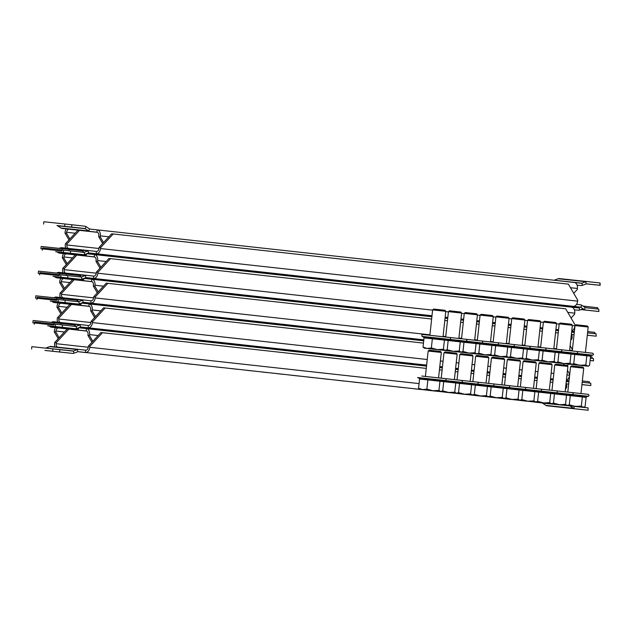<?xml version="1.0" encoding="UTF-8"?>
<svg xmlns="http://www.w3.org/2000/svg" width="632" height="632" viewBox="0 0 632 632"><rect width="100%" height="100%" fill="white"/><g stroke="black" fill="none" stroke-linecap="round" stroke-linejoin="round"><path stroke-width="0.95" d="M55.513 351.566L45.496 350.476L55.513 351.566M564.234 407.648L574.259 408.746L564.234 407.648M520.373 400.483L526.812 401.186L520.373 400.483M535.581 402.157L542.027 402.861L535.581 402.157M505.158 398.808L511.596 399.511L505.158 398.808M489.942 397.125L496.381 397.836L489.942 397.125M474.727 395.45L481.173 396.153L474.727 395.45M459.519 393.776L465.958 394.479L459.519 393.776M444.304 392.101L450.742 392.804L444.304 392.101M429.089 390.418L435.535 391.121L429.089 390.418M413.881 388.743L420.32 389.446L413.881 388.743M398.666 387.068L405.104 387.772L398.666 387.068M383.45 385.386L389.897 386.089L383.45 385.386M368.235 383.711L374.681 384.414L368.235 383.711M353.027 382.036L359.466 382.739L353.027 382.036M337.812 380.353L344.25 381.064L337.812 380.353M322.597 378.679L329.043 379.382L322.597 378.679M307.389 377.004L313.827 377.707L307.389 377.004M292.174 375.329L298.612 376.032L292.174 375.329M276.958 373.646L283.405 374.349L276.958 373.646M261.751 371.972L268.189 372.675L261.751 371.972M246.535 370.297L252.974 371L246.535 370.297M231.32 368.614L237.758 369.325L231.32 368.614M216.105 366.939L222.551 367.642L216.105 366.939M200.897 365.264L207.335 365.968L200.897 365.264M185.682 363.59L192.12 364.293L185.682 363.59M170.466 361.907L176.913 362.61L170.466 361.907M155.259 360.232L161.697 360.935L155.259 360.232M140.043 358.557L146.482 359.26L140.043 358.557M124.828 356.875L131.274 357.586L124.828 356.875M109.62 355.2L116.059 355.903L109.62 355.2M94.405 353.525L100.844 354.228L94.405 353.525M79.19 351.85L85.628 352.553L79.19 351.85M562.78 405.096A5.625 3.784 96.3 0 1 562.512 405.08L85.431 352.482L85.683 350.183L78.621 349.401A4.637 3.429 96.1 0 0 78.613 349.401A4.637 3.429 96.1 0 0 77.396 349.567L73.502 351.021A2.315 1.714 -83.9 0 1 72.893 351.1L59.874 349.67L59.621 351.969L44.943 350.452A4.637 3.429 96.1 0 0 44.951 350.452A4.637 3.429 96.1 0 0 44.959 350.452L72.641 353.407A4.637 3.429 -83.9 0 1 72.641 353.407L59.621 351.969M89.91 346.304L88.361 346.139L100.922 332.535L102.479 332.701L89.91 346.304L89.807 347.292A5.625 3.784 -83.7 0 1 85.431 352.482L78.376 351.708A2.315 1.714 96.1 0 0 78.368 351.708A2.315 1.714 96.1 0 0 77.76 351.787L73.865 353.248A4.637 3.429 -83.9 0 1 72.648 353.407L44.951 350.452M534.814 402.126A5.625 3.784 96.3 0 1 534.806 402.126L541.877 402.9A2.315 1.714 -83.9 0 1 542.453 403.113L545.945 405.389A4.637 3.429 96.1 0 0 547.107 405.807L588.147 410.247L588.068 407.901L588.147 410.247M587.823 410.2L574.804 408.77A4.637 3.429 -83.9 0 1 573.643 408.343L570.151 406.068A2.315 1.714 96.1 0 0 569.574 405.855L562.512 405.08M68.801 329.106L56.232 342.71L54.684 342.544L67.245 328.94M56.232 342.71L56.13 343.697A3.31 2.228 -83.7 0 0 57.717 347.173M54.684 342.544L54.573 343.532A5.625 3.784 -83.7 0 0 54.929 346.873M88.361 346.139L88.259 347.126A3.31 2.228 -83.7 0 1 85.683 350.183M552.842 382.352L550.188 382.06M537.026 380.606L534.364 380.314M521.202 378.86L518.548 378.568M505.379 377.114L502.724 376.822M489.563 375.376L486.901 375.076M473.739 373.63L471.077 373.338M457.916 371.885L455.261 371.592M442.092 370.139L439.438 369.846M426.276 368.393L102.479 332.701M588.068 407.901L575.057 406.463A2.315 1.714 -83.9 0 1 574.828 406.416M45.591 348.129A2.315 1.714 96.1 0 0 45.804 348.066L49.699 346.605A4.637 3.429 -83.9 0 1 50.916 346.447A4.637 3.429 -83.9 0 1 50.923 346.447L78.605 349.401L50.916 346.447M52.646 351.218L52.898 348.911L31.853 346.668L31.6 348.967M52.898 348.911L59.874 349.67M85.439 330.892L79 330.188L85.439 330.892M566.343 383.869L568.666 384.114M76.314 328.64L77.981 329.722A4.637 3.429 96.1 0 0 79.15 330.149L86.205 330.923L86.458 328.624A5.625 3.784 -83.7 0 0 86.458 328.624L426.521 366.11L86.466 328.624A5.625 3.784 -83.7 0 1 89.618 334.62L89.507 335.608L92.833 341.304M86.734 331.081L51.453 327.194A4.637 3.429 -83.9 0 1 50.291 326.768L48.972 325.907M566.256 381.515L568.918 381.807M58.263 338.673L54.281 331.847L55.829 332.013L59.147 337.709M565.387 389.502L566.699 387.211A5.625 3.784 96.3 0 0 566.074 383.229M91.94 342.268L87.959 335.442L89.507 335.608M55.466 327.637A5.625 3.784 -83.7 0 0 54.384 330.86L54.281 331.847M58.507 327.969A3.31 2.228 -83.7 0 0 55.932 331.026L55.829 332.013M86.213 330.923A3.31 2.228 -83.7 0 0 86.205 330.923L86.213 330.923A3.31 2.228 -83.7 0 1 88.061 334.454L87.959 335.442M78.897 327.676A2.315 1.714 96.1 0 0 79.395 327.842L86.458 328.624M54.17 322.739L33.125 320.495L32.872 322.802L53.925 325.046L54.17 322.739L74.165 324.935A4.637 3.429 -83.9 0 1 75.326 325.362L74.987 326.207M61.146 323.497L61.004 324.816M32.872 322.802L34.42 322.984M589.206 383.039L589.348 381.728L589.53 383.079M582.333 380.954L589.348 381.728M58.191 326.878L48.174 325.788L58.191 326.878M416.559 364.056L422.998 364.759L416.559 364.056M401.344 362.381L407.79 363.084L401.344 362.381M386.136 360.706L392.575 361.409L386.136 360.706M370.921 359.023L377.359 359.727L370.921 359.023M355.705 357.349L362.152 358.052L355.705 357.349M340.498 355.674L346.936 356.377L340.498 355.674M325.283 353.991L331.721 354.694L325.283 353.991M310.067 352.316L316.506 353.019L310.067 352.316M294.852 350.642L301.298 351.345L294.852 350.642M279.644 348.959L286.083 349.67L279.644 348.959M264.429 347.284L270.867 347.987L264.429 347.284M249.213 345.609L255.66 346.312L249.213 345.609M234.006 343.934L240.444 344.637L234.006 343.934M218.791 342.252L225.229 342.955L218.791 342.252M203.575 340.577L210.022 341.28L203.575 340.577M188.36 338.902L194.806 339.605L188.36 338.902M173.152 337.219L179.591 337.93L173.152 337.219M157.937 335.545L164.375 336.248L157.937 335.545M142.721 333.87L149.168 334.573L142.721 333.87M127.514 332.195L133.952 332.898L127.514 332.195M112.299 330.512L118.737 331.215L112.299 330.512M97.083 328.838L103.53 329.541L97.083 328.838M81.876 327.163L88.314 327.866L81.876 327.163M426.632 365.114L88.117 327.803L88.361 325.496L81.307 324.714A4.637 3.429 96.1 0 0 81.299 324.714A4.637 3.429 96.1 0 0 80.082 324.88L76.188 326.333A2.315 1.714 -83.9 0 1 75.579 326.42A2.315 1.714 -83.9 0 1 75.571 326.42L62.552 324.982L62.307 327.289L47.629 325.764A4.637 3.429 96.1 0 0 47.637 325.764A4.637 3.429 96.1 0 0 47.645 325.764L75.326 328.719A4.637 3.429 -83.9 0 1 75.326 328.719L62.307 327.289M569.274 378.513L568.484 378.426M92.596 321.617L91.047 321.451L103.609 307.847L105.157 308.013L92.596 321.617L92.485 322.604A5.625 3.784 -83.7 0 1 88.117 327.803L81.054 327.021A2.315 1.714 96.1 0 0 80.446 327.1L76.551 328.561A4.637 3.429 -83.9 0 1 75.334 328.719L47.637 325.764M71.479 304.419L58.918 318.022L57.37 317.857L69.931 304.253M58.918 318.022L58.808 319.01A3.31 2.228 -83.7 0 0 60.396 322.486M57.37 317.857L57.259 318.844A5.625 3.784 -83.7 0 0 57.615 322.186M91.047 321.451L90.937 322.438A3.31 2.228 -83.7 0 1 88.361 325.496M423.472 343.105L105.157 308.013M566.398 380.243A5.625 3.784 96.3 0 0 569.566 375.203L569.677 374.215L567.465 370.415M564.36 365.099L563.444 363.526M566.367 380.543L569.021 380.827L566.367 380.519M590.833 385.56L590.754 383.213L590.833 385.56L581.93 384.612M590.501 385.512L581.938 384.572M590.754 383.213L582.191 382.265M51.074 322.415L52.385 321.925A4.637 3.429 -83.9 0 1 53.601 321.759A4.637 3.429 -83.9 0 1 53.609 321.759L81.291 324.714L53.601 321.759M55.332 326.531L55.584 324.224L34.531 321.98L34.278 324.279M55.584 324.224L62.552 324.982M60.877 302.199L50.852 301.101L60.877 302.199M419.245 339.368L423.819 339.874L419.245 339.368M404.03 337.693L410.468 338.397L404.03 337.693M388.814 336.019L395.253 336.722L388.814 336.019M373.599 334.336L380.045 335.039L373.599 334.336M358.391 332.661L364.83 333.364L358.391 332.661M343.176 330.986L349.615 331.689L343.176 330.986M327.961 329.304L334.407 330.015L327.961 329.304M312.753 327.629L319.192 328.332L312.753 327.629M297.538 325.954L303.976 326.657L297.538 325.954M282.322 324.279L288.769 324.982L282.322 324.279M267.107 322.597L273.553 323.3L267.107 322.597M251.899 320.922L258.338 321.625L251.899 320.922M236.684 319.247L243.123 319.95L236.684 319.247M221.469 317.564L227.915 318.275L221.469 317.564M206.261 315.889L212.7 316.593L206.261 315.889M191.046 314.215L197.484 314.918L191.046 314.215M175.83 312.54L182.277 313.243L175.83 312.54M160.623 310.857L167.061 311.56L160.623 310.857M145.407 309.182L151.846 309.885L145.407 309.182M130.192 307.507L136.638 308.211L130.192 307.507M114.977 305.825L121.423 306.536L114.977 305.825M99.769 304.15L106.208 304.853L99.769 304.15M84.554 302.475L90.992 303.178L84.554 302.475M423.827 339.826L90.795 303.115L91.047 300.808L83.985 300.034A4.637 3.429 96.1 0 0 83.977 300.026A4.637 3.429 96.1 0 0 82.76 300.192L78.866 301.654A2.315 1.714 -83.9 0 1 78.257 301.733L65.238 300.295L64.985 302.602L50.307 301.077A4.637 3.429 96.1 0 0 50.315 301.077A4.637 3.429 96.1 0 0 50.323 301.085L78.005 304.032A4.637 3.429 -83.9 0 1 78.005 304.032L64.985 302.602M95.274 296.929L93.726 296.764L106.287 283.16L107.843 283.326L95.274 296.929L95.171 297.917A5.625 3.784 -83.7 0 1 90.795 303.115L83.74 302.333A2.315 1.714 96.1 0 0 83.732 302.333A2.315 1.714 96.1 0 0 83.124 302.412L79.229 303.873A4.637 3.429 -83.9 0 1 78.013 304.032L50.315 301.077M74.165 279.731L61.596 293.335L60.048 293.169L72.609 279.565M61.596 293.335L61.494 294.322A3.31 2.228 -83.7 0 0 63.081 297.798M60.048 293.169L59.937 294.157A5.625 3.784 -83.7 0 0 60.293 297.506M93.726 296.764L93.623 297.751A3.31 2.228 -83.7 0 1 91.047 300.808M558.206 332.977L555.552 332.685M542.39 331.231L539.728 330.939M526.567 329.485L523.904 329.193M510.743 327.747L508.089 327.447M494.919 326.001L492.265 325.709M479.103 324.255L476.441 323.963M463.28 322.51L460.625 322.217M447.456 320.764L444.802 320.471M431.64 319.026L107.843 283.326M572.189 350.95A5.625 3.784 96.3 0 0 572.252 350.515L572.355 349.528L570.143 345.728M593.511 360.88L593.432 358.526L593.511 360.88L590.098 360.509M593.187 360.825L590.106 360.485M593.432 358.526L590.351 358.186M53.76 297.727L55.063 297.238A4.637 3.429 -83.9 0 1 56.28 297.072A4.637 3.429 -83.9 0 1 56.288 297.072L83.969 300.026L56.28 297.072M58.01 301.843L58.263 299.536L37.217 297.293L36.964 299.6M58.263 299.536L65.238 300.295M63.556 277.511L53.538 276.413L63.556 277.511M421.923 314.681L428.362 315.392L421.923 314.681M406.708 313.006L413.154 313.709L406.708 313.006M391.5 311.331L397.939 312.034L391.5 311.331M376.285 309.656L382.723 310.359L376.285 309.656M361.07 307.974L367.516 308.677L361.07 307.974M345.854 306.299L352.3 307.002L345.854 306.299M330.647 304.624L337.085 305.327L330.647 304.624M315.431 302.941L321.87 303.644L315.431 302.941M300.216 301.267L306.662 301.97L300.216 301.267M285.008 299.592L291.447 300.295L285.008 299.592M269.793 297.909L276.231 298.62L269.793 297.909M254.578 296.234L261.024 296.937L254.578 296.234M239.37 294.559L245.808 295.262L239.37 294.559M224.155 292.885L230.593 293.588L224.155 292.885M208.939 291.202L215.378 291.905L208.939 291.202M193.724 289.527L200.17 290.23L193.724 289.527M178.516 287.852L184.955 288.555L178.516 287.852M163.301 286.17L169.739 286.881L163.301 286.17M148.085 284.495L154.532 285.198L148.085 284.495M132.878 282.82L139.316 283.523L132.878 282.82M117.663 281.145L124.101 281.848L117.663 281.145M102.447 279.463L108.894 280.166L102.447 279.463M87.24 277.788L93.678 278.491L87.24 277.788M431.996 315.747L93.481 278.428L93.726 276.121L86.671 275.347A4.637 3.429 96.1 0 0 86.663 275.347A4.637 3.429 96.1 0 0 85.446 275.505L81.552 276.966A2.315 1.714 -83.9 0 1 80.943 277.045A2.315 1.714 -83.9 0 1 80.936 277.045L67.916 275.607L67.671 277.914L52.993 276.389A4.637 3.429 96.1 0 0 53.001 276.397A4.637 3.429 96.1 0 0 53.009 276.397L80.691 279.344A4.637 3.429 -83.9 0 1 80.691 279.344L67.671 277.914M574.638 329.138L573.848 329.051M97.96 272.242L96.412 272.076L108.973 258.472L110.521 258.638L97.96 272.242L97.849 273.229A5.625 3.784 -83.7 0 1 93.481 278.428L86.418 277.646A2.315 1.714 96.1 0 0 86.41 277.646A2.315 1.714 96.1 0 0 85.81 277.725L81.915 279.186A4.637 3.429 -83.9 0 1 80.699 279.352L53.001 276.397M76.843 255.044L64.282 268.655L62.726 268.489L75.295 254.886M64.282 268.655L64.172 269.643A3.31 2.228 -83.7 0 0 65.76 273.111M62.726 268.489L62.623 269.477A5.625 3.784 -83.7 0 0 62.979 272.819M96.412 272.076L96.301 273.063A3.31 2.228 -83.7 0 1 93.726 276.121M571.763 330.868A5.625 3.784 96.3 0 0 574.93 325.828L575.041 324.84L565.695 308.819L110.521 258.638M574.385 331.445L571.731 331.152L574.385 331.452M596.197 336.192L596.118 333.838L596.197 336.192L587.294 335.244M595.865 336.145L587.302 335.197M596.118 333.838L587.547 332.89M56.438 273.04L57.749 272.55A4.637 3.429 -83.9 0 1 58.966 272.384A4.637 3.429 -83.9 0 1 58.974 272.392L86.655 275.339L58.966 272.384M60.696 277.156L60.949 274.849L39.895 272.605L39.642 274.912M60.949 274.849L67.916 275.607M66.242 252.824L56.216 251.726L66.242 252.824M580.966 309.569L584.987 310.004L581.006 309.562M531.093 301.74L537.54 302.444L531.093 301.74M546.309 303.415L552.747 304.118L546.309 303.415M515.886 300.058L522.324 300.761L515.886 300.058M500.67 298.383L507.109 299.086L500.67 298.383M485.455 296.708L491.901 297.411L485.455 296.708M470.248 295.026L476.686 295.737L470.248 295.026M455.032 293.351L461.471 294.054L455.032 293.351M439.817 291.676L446.263 292.379L439.817 291.676M424.601 290.001L431.048 290.704L424.601 290.001M409.394 288.318L415.832 289.022L409.394 288.318M394.178 286.644L400.617 287.347L394.178 286.644M378.963 284.969L385.409 285.672L378.963 284.969M363.755 283.286L370.194 283.989L363.755 283.286M348.54 281.611L354.979 282.314L348.54 281.611M333.325 279.937L339.771 280.64L333.325 279.937M318.117 278.254L324.556 278.965L318.117 278.254M302.902 276.579L309.34 277.282L302.902 276.579M287.686 274.904L294.125 275.607L287.686 274.904M272.471 273.229L278.917 273.933L272.471 273.229M257.264 271.547L263.702 272.25L257.264 271.547M242.048 269.872L248.487 270.575L242.048 269.872M226.833 268.197L233.279 268.9L226.833 268.197M211.625 266.514L218.064 267.225L211.625 266.514M196.41 264.84L202.848 265.543L196.41 264.84M181.194 263.165L187.641 263.868L181.194 263.165M165.979 261.49L172.425 262.193L165.979 261.49M150.772 259.807L157.21 260.51L150.772 259.807M135.556 258.132L141.995 258.836L135.556 258.132M120.341 256.458L126.787 257.161L120.341 256.458M105.133 254.775L111.572 255.486L105.133 254.775M89.918 253.1L96.356 253.803L89.918 253.1M113.207 233.951L100.638 247.562L99.09 247.396L111.651 233.793L568.381 284.131L577.719 300.153L577.616 301.14A5.625 3.784 96.3 0 1 573.24 306.33L96.159 253.74L96.412 251.433L89.349 250.659A4.637 3.429 96.1 0 0 89.341 250.659A4.637 3.429 96.1 0 0 88.124 250.817L84.23 252.279A2.315 1.714 -83.9 0 1 83.621 252.358L70.602 250.92L70.35 253.227L55.671 251.71A4.637 3.429 96.1 0 0 55.679 251.71A4.637 3.429 96.1 0 0 55.687 251.71L83.377 254.664A4.637 3.429 -83.9 0 1 83.369 254.664L70.35 253.227M598.796 309.151L598.875 311.505L598.796 309.151L585.777 307.713A2.315 1.714 -83.9 0 1 585.2 307.507L581.709 305.232A4.637 3.429 96.1 0 0 580.547 304.806L576.534 304.363M100.638 247.562L100.535 248.55A5.625 3.784 -83.7 0 1 96.159 253.74L89.104 252.958A2.315 1.714 96.1 0 0 89.096 252.958A2.315 1.714 96.1 0 0 88.488 253.045L84.593 254.499A4.637 3.429 -83.9 0 1 83.377 254.664L55.671 251.71M545.534 303.376L88.599 253.005L545.542 303.376A5.625 3.784 96.3 0 1 545.527 303.376A5.625 3.784 96.3 0 1 545.534 303.376L552.605 304.158A2.315 1.714 -83.9 0 1 553.182 304.371L554.477 305.209M598.551 311.458L585.532 310.02A4.637 3.429 -83.9 0 1 584.371 309.601L580.879 307.326A2.315 1.714 96.1 0 0 580.302 307.113L573.24 306.33M79.521 230.364L66.96 243.968L65.412 243.802L77.973 230.198M66.96 243.968L66.858 244.955A3.31 2.228 -83.7 0 0 68.446 248.423M65.412 243.802L65.301 244.789A5.625 3.784 -83.7 0 0 65.657 248.131M99.09 247.396L98.979 248.384A3.31 2.228 -83.7 0 1 96.412 251.433M580.927 309.585L598.875 311.505M59.124 248.352L60.427 247.863A4.637 3.429 -83.9 0 1 61.644 247.705A4.637 3.429 -83.9 0 1 61.652 247.705L89.333 250.659L61.644 247.705M63.374 252.468L63.627 250.161L42.581 247.918L42.328 250.225M63.627 250.161L70.602 250.92M88.124 306.204L81.678 305.501L88.124 306.204M79 303.952L80.667 305.035A4.637 3.429 96.1 0 0 81.828 305.461L88.891 306.236L89.136 303.937A5.625 3.784 -83.7 0 0 89.136 303.937L423.717 340.822L89.144 303.937A5.625 3.784 -83.7 0 1 92.296 309.933L92.185 310.92L95.511 316.616M89.412 306.394L54.131 302.507A4.637 3.429 -83.9 0 1 52.97 302.08L51.65 301.219M60.941 313.986L56.959 307.16L58.507 307.326L61.833 313.022M567.291 365.659L568.713 364.111M94.618 317.58L90.637 310.754L92.185 310.92M58.152 302.949A5.625 3.784 -83.7 0 0 57.07 306.172L56.959 307.16M61.193 303.281A3.31 2.228 -83.7 0 0 58.618 306.338L58.507 307.326M88.899 306.243L88.891 306.236A3.31 2.228 -83.7 0 1 90.747 309.767L90.637 310.754M81.575 302.997A2.315 1.714 96.1 0 0 82.081 303.155L89.136 303.937M56.856 298.059L35.803 295.808L35.558 298.114L56.604 300.358L56.856 298.059L76.851 300.247A4.637 3.429 -83.9 0 1 78.013 300.674L77.673 301.519M63.832 298.81L63.69 300.129M35.558 298.114L37.106 298.296M591.884 358.352L592.026 357.041L592.216 358.391M590.493 356.875L592.026 357.041M90.803 281.517L84.364 280.813L90.803 281.517M571.699 334.486L574.03 334.739M81.678 279.265L83.345 280.347A4.637 3.429 96.1 0 0 84.506 280.774L91.569 281.556A3.31 2.228 -83.7 0 0 91.569 281.556L91.822 279.249A5.625 3.784 -83.7 0 0 91.822 279.249L431.885 316.735L91.83 279.249A5.625 3.784 -83.7 0 1 94.982 285.245L94.871 286.233L98.197 291.929M92.098 281.706L56.817 277.819A4.637 3.429 -83.9 0 1 55.656 277.393L54.336 276.54M571.62 332.14L574.283 332.432M63.627 289.298L59.645 282.472L61.193 282.638L64.511 288.334M570.751 340.127L571.952 338.831L572.063 337.844A5.625 3.784 96.3 0 0 571.431 333.862M97.304 292.893L93.323 286.067L94.871 286.233M60.83 278.262A5.625 3.784 -83.7 0 0 59.748 281.485L59.645 282.472M63.871 278.594A3.31 2.228 -83.7 0 0 61.296 281.651L61.193 282.638M91.569 281.556L91.577 281.556A3.31 2.228 -83.7 0 1 93.425 285.079L93.323 286.067M84.261 278.309A2.315 1.714 96.1 0 0 84.759 278.467L91.822 279.249M59.534 273.372L38.489 271.12L38.236 273.427L59.29 275.671L59.534 273.372L79.529 275.56A4.637 3.429 -83.9 0 1 80.691 275.987L80.351 276.84M66.51 274.13L66.368 275.441M38.236 273.427L39.784 273.609M594.57 333.664L594.712 332.353L594.894 333.704M587.697 331.579L594.712 332.353M93.489 256.829L87.042 256.126L93.489 256.829M574.385 309.814L578.391 310.241A4.637 3.429 96.1 0 0 578.399 310.241A4.637 3.429 96.1 0 0 579.615 310.075L583.099 308.772M84.364 254.578L86.031 255.668A4.637 3.429 96.1 0 0 87.192 256.086L94.247 256.868A3.31 2.228 -83.7 0 0 94.247 256.868L94.5 254.562A5.625 3.784 -83.7 0 1 94.508 254.562L571.581 307.16A5.625 3.784 96.3 0 1 571.589 307.16L578.643 307.934A2.315 1.714 96.1 0 0 579.252 307.855L579.615 310.075M94.776 257.019L59.495 253.132A4.637 3.429 -83.9 0 1 58.334 252.713L57.014 251.852M66.305 264.618L62.323 257.785L63.871 257.951L67.197 263.647M571.059 318.014L574.63 314.144L574.741 313.156A5.625 3.784 96.3 0 0 571.589 307.16L94.508 254.562A5.625 3.784 -83.7 0 1 97.66 260.558L97.549 261.545L100.875 267.241M99.982 268.205L96.001 261.379L97.549 261.545M63.516 253.574A5.625 3.784 -83.7 0 0 62.434 256.797L62.323 257.785M66.558 253.914A3.31 2.228 -83.7 0 0 63.982 256.963L63.871 257.951M94.247 256.868L94.263 256.868A3.31 2.228 -83.7 0 1 96.111 260.392L96.001 261.379M86.939 253.622A2.315 1.714 96.1 0 0 87.445 253.788L94.5 254.562M62.22 248.684L41.167 246.441L40.922 248.739L61.968 250.991L62.22 248.684L82.207 250.872A4.637 3.429 -83.9 0 1 83.369 251.299L83.037 252.152M69.196 249.443L69.054 250.754M40.922 248.739L42.47 248.921M553.103 304.324L551.554 304.901A2.315 1.714 -83.9 0 1 551.444 304.94M583.383 306.322A4.637 3.429 -83.9 0 1 584.363 306.236A4.637 3.429 -83.9 0 1 584.371 306.236L597.722 307.721L597.58 309.016M597.248 308.977L597.39 307.673M67.513 226.651L57.496 225.561L67.513 226.651M96.167 232.142L89.728 231.438L96.167 232.142M577.071 285.127L581.077 285.553A4.637 3.429 96.1 0 0 581.084 285.553A4.637 3.429 96.1 0 0 582.301 285.395L586.196 283.934A2.315 1.714 -83.9 0 1 586.796 283.855A2.315 1.714 -83.9 0 1 586.804 283.855L599.823 285.285L600.076 282.986L600.147 285.332L586.409 283.871M71.621 227.062L64.654 226.303L64.899 223.997L71.874 224.755L71.621 227.062L84.641 228.492A2.315 1.714 -83.9 0 1 85.225 228.705L88.709 230.98A4.637 3.429 96.1 0 0 89.87 231.399L96.933 232.181A3.31 2.228 -83.7 0 0 96.933 232.181L97.186 229.874A5.625 3.784 -83.7 0 1 97.194 229.874L574.267 282.472A5.625 3.784 96.3 0 1 574.275 282.472L581.322 283.247A2.315 1.714 96.1 0 0 581.329 283.247A2.315 1.714 96.1 0 0 581.938 283.168L585.832 281.706A4.637 3.429 -83.9 0 1 587.049 281.548A4.637 3.429 -83.9 0 1 587.057 281.548L600.076 282.986M97.462 232.339L62.181 228.444A4.637 3.429 -83.9 0 1 61.02 228.026L57.528 225.75A2.315 1.714 96.1 0 0 56.943 225.537L64.654 226.303M71.874 224.755L84.893 226.193A4.637 3.429 -83.9 0 1 86.055 226.612L89.546 228.887A2.315 1.714 96.1 0 0 90.123 229.1L97.186 229.874M68.991 239.931L65.001 233.105L66.558 233.263L69.876 238.959M573.738 293.327L577.316 289.456L577.427 288.469A5.625 3.784 96.3 0 0 574.275 282.472L97.194 229.874A5.625 3.784 -83.7 0 1 100.338 235.87L100.235 236.858L103.553 242.554M102.668 243.518L98.687 236.692L100.235 236.858M66.194 228.887A5.625 3.784 -83.7 0 0 65.112 232.118L65.001 233.105M69.236 229.226A3.31 2.228 -83.7 0 0 66.66 232.276L66.558 233.263M96.933 232.181L96.941 232.181A3.31 2.228 -83.7 0 1 98.79 235.704L98.687 236.692M43.6 224.052L43.853 221.753L64.899 223.997M559.36 278.594L587.041 281.548L559.352 278.594A4.637 3.429 96.1 0 0 559.352 278.594A4.637 3.429 96.1 0 0 558.135 278.752L554.24 280.213A2.315 1.714 -83.9 0 1 554.13 280.252M570.167 394.739L585.904 396.912L588.329 396.311L436.917 379.611L417.61 377.541L419.372 378.41M570.554 366.726L583.723 368.156L582.909 367.145L573.042 366.062L571.565 365.912L570.554 366.726L567.797 392.101M581.345 406.123L582.341 396.935L586.101 397.362L585.098 406.55L584.205 407.095L562.227 405.025L583.123 407.292L581.345 406.123L575.207 406.423L569.274 404.804L567.299 405.547L565.522 404.377L559.383 404.678L568.381 405.357M582.886 396.13L582.341 396.935L570.277 395.616L569.274 404.804L570.277 395.616L566.525 395.19L565.522 404.377M586.101 397.362L586.844 396.58M574.638 353.596L590.375 355.769L592.8 355.168L441.389 338.468L422.081 336.398L423.843 337.267M575.025 325.583L588.187 327.013L587.373 326.001L577.514 324.919L576.036 324.769L575.025 325.583L572.268 350.958M585.817 364.98L586.812 355.792L590.564 356.219L589.569 365.407L588.668 365.952L566.699 363.882L587.586 366.149L585.817 364.98L579.678 365.272L573.745 363.661L571.77 364.403L569.993 363.234L563.855 363.534L572.853 364.214M587.357 354.979L586.812 355.792L574.749 354.473L573.745 363.661L574.749 354.473L570.988 354.046L569.993 363.234M590.564 356.219L591.315 355.437M554.343 392.993L570.088 395.166M554.73 364.98L567.899 366.41L567.086 365.399L557.219 364.324L555.741 364.166L554.73 364.98L551.973 390.355M567.805 405.61L546.411 403.287L559.383 404.678L553.458 403.066L551.475 403.801L549.706 402.631L543.567 402.932L552.558 403.611M567.062 394.384L566.525 395.19L554.454 393.878L553.458 403.066L554.454 393.878L550.701 393.444L549.706 402.631M558.814 351.85L574.551 354.023L577.522 353.075L577.601 351.961L576.976 351.495L561.082 349.733L576.732 351.455M559.202 323.837L572.371 325.267L571.557 324.255L561.69 323.181L560.213 323.023L559.202 323.837L556.444 349.212M551.381 362.199L563.855 363.534L557.93 361.915L555.947 362.657L554.169 361.488L548.031 361.788L557.029 362.468M572.276 364.467L559.296 363.076M571.533 353.241L570.988 354.046L558.925 352.735L557.93 361.915L558.925 352.735L555.173 352.3L554.169 361.488M538.519 391.248L554.264 393.42L557.234 392.472L557.313 391.366L556.681 390.892L540.794 389.138L556.444 390.86M538.914 363.234L552.076 364.664L551.262 363.653L541.403 362.578L539.926 362.42L538.914 363.234L536.157 388.617M551.981 403.864L530.588 401.541L543.567 402.932L537.635 401.32L535.652 402.063L533.882 400.893L527.744 401.186L536.734 401.865M551.246 392.638L550.701 393.444L538.63 392.132L537.635 401.32L538.63 392.132L534.877 391.706L533.882 400.893M542.991 350.104L558.735 352.277L561.698 351.329L561.777 350.223L561.153 349.749L545.258 347.995L560.908 349.717M543.378 322.091L556.547 323.521L555.733 322.51L545.866 321.435L544.389 321.277L543.378 322.091L540.621 347.466M535.565 360.453L548.031 361.788L542.106 360.177L540.123 360.919L538.353 359.742L532.215 360.043L541.205 360.722M556.452 362.721L543.473 361.33M555.718 351.495L555.173 352.3L543.101 350.989L542.106 360.177L543.101 350.989L539.349 350.562L538.353 359.742M522.703 389.51L538.44 391.674L541.411 390.726L541.49 389.62L540.858 389.154L524.971 387.392L540.621 389.115M523.091 361.496L536.252 362.926L535.438 361.915L525.579 360.833L524.102 360.682L523.091 361.496L520.333 386.871M536.157 402.118L514.764 399.795L527.744 401.186L521.811 399.574L519.836 400.317L518.058 399.148L511.92 399.44L520.918 400.119M535.423 390.892L534.877 391.706L522.814 390.386L521.811 399.574L522.814 390.386L519.062 389.96L518.058 399.148M527.167 348.366L542.912 350.531L545.882 349.583L545.961 348.477L545.329 348.011L529.442 346.249L545.092 347.971M527.562 320.345L540.723 321.783L539.91 320.764L528.573 319.539L527.562 320.345L524.805 345.728M519.741 358.715L532.215 360.043L526.282 358.431L524.299 359.173L522.53 358.004L516.391 358.297L525.382 358.976M540.629 360.975L527.649 359.584M539.894 349.749L539.349 350.562L527.278 349.243L526.282 358.431L527.278 349.243L523.525 348.817L522.53 358.004M506.88 387.764L522.617 389.936L525.587 388.98L525.666 387.874L525.042 387.408L509.147 385.646L524.797 387.369M507.267 359.75L520.436 361.18L519.623 360.169L509.755 359.087L508.278 358.937L507.267 359.75L504.51 385.125M520.341 400.38L498.94 398.049L511.92 399.44L505.995 397.828L504.012 398.571L502.235 397.402L496.096 397.702L505.094 398.381M519.599 389.146L519.062 389.96L506.99 388.641L505.995 397.828L506.99 388.641L503.238 388.214L502.235 397.402M511.351 346.62L527.088 348.785L530.058 347.837L530.137 346.731L529.505 346.265L513.619 344.503L529.268 346.225M511.738 318.607L524.9 320.037L524.086 319.026L514.227 317.943L512.75 317.793L511.738 318.607L508.981 343.982M503.917 356.969L516.391 358.297L510.459 356.685L508.483 357.428L506.706 356.258L500.568 356.559L509.566 357.23M524.805 359.229L511.833 357.838M524.07 348.003L523.525 348.817L511.462 347.497L510.459 356.685L511.462 347.497L507.709 347.071L506.706 356.258M491.056 386.018L506.801 388.19L509.771 387.242L509.392 385.718L493.323 383.901L508.973 385.623M491.443 358.004L504.613 359.434L503.799 358.423L493.932 357.349L492.454 357.191L491.443 358.004L488.686 383.379M504.518 398.634L483.125 396.311L496.096 397.702L490.171 396.082L488.188 396.825L486.419 395.656L480.281 395.956L489.271 396.635M503.783 387.408L503.238 388.214L491.167 386.895L490.171 396.082L491.167 386.895L487.414 386.468L486.419 395.656M495.528 344.875L511.272 347.047M495.915 316.861L509.084 318.291L508.27 317.28L498.403 316.197L496.926 316.047L495.915 316.861L493.158 342.236M488.094 355.224L500.568 356.559L494.643 354.939L492.66 355.682L490.882 354.512L484.752 354.813L493.742 355.492M508.989 357.491L496.009 356.093M508.247 346.265L507.709 347.071L495.638 345.751L494.643 354.939L495.638 345.751L491.886 345.325L490.882 354.512M475.232 384.272L490.977 386.444L493.948 385.496L494.027 384.39L493.394 383.916L477.508 382.163L493.158 383.885M475.627 356.258L488.789 357.688L487.975 356.677L478.116 355.603L476.639 355.445L475.627 356.258L472.87 381.633M488.694 396.888L467.301 394.565L480.281 395.956L474.348 394.344L472.365 395.079L470.595 393.91L464.457 394.21L473.447 394.889M487.959 385.662L487.414 386.468L475.343 385.157L474.348 394.344L475.343 385.157L471.591 384.722L470.595 393.91M479.704 343.129L495.449 345.301L498.419 344.353L498.49 343.247L497.866 342.773L481.971 341.019L497.621 342.734M480.091 315.115L493.26 316.545L492.447 315.534L482.579 314.46L481.102 314.302L480.091 315.115L477.334 340.49M472.278 353.478L484.752 354.813L478.819 353.201L476.836 353.936L475.067 352.767L468.928 353.067L477.918 353.746M493.165 355.745L480.186 354.355M492.431 344.519L491.886 345.325L479.814 344.013L478.819 353.201L479.814 344.013L476.062 343.579L475.067 352.767M459.417 382.526L475.153 384.698L478.124 383.75L478.203 382.644L477.571 382.17L461.684 380.417L477.334 382.139M459.804 354.512L472.965 355.942L472.159 354.931L462.292 353.857L460.815 353.699L459.804 354.512L457.047 379.895M472.87 395.142L451.477 392.82L464.457 394.21L458.524 392.598L456.549 393.341L454.771 392.172L448.633 392.464L457.631 393.144M472.136 383.916L471.591 384.722L459.527 383.411L458.524 392.598L459.527 383.411L455.775 382.984L454.771 392.172M463.888 341.383L479.625 343.555L482.595 342.607L482.674 341.501L482.042 341.027L466.155 339.273L481.805 340.996M464.275 313.369L477.437 314.799L476.623 313.788L466.764 312.714L465.286 312.556L464.275 313.369L461.518 338.752M456.454 351.74L468.928 353.067L462.995 351.455L461.012 352.198L459.243 351.029L453.104 351.321L462.095 352M477.342 353.999L464.362 352.609M476.607 342.773L476.062 343.579L463.991 342.268L462.995 351.455L463.991 342.268L460.238 341.841L459.243 351.029M443.593 380.788L459.338 382.953L462.3 382.005L462.379 380.899L461.755 380.432L445.86 378.671L461.51 380.393M443.98 352.775L457.149 354.204L456.336 353.193L446.469 352.111L444.991 351.961L443.98 352.775L441.223 378.149M457.054 393.396L435.653 391.074L448.633 392.464L442.708 390.853L440.725 391.595L438.956 390.426L432.817 390.726L441.808 391.398M456.312 382.17L455.775 382.984L443.704 381.665L442.708 390.853L443.704 381.665L439.951 381.238L438.956 390.426M448.064 339.645L463.801 341.809L466.772 340.861L466.851 339.755L466.219 339.289L450.332 337.528L465.982 339.25M448.451 311.631L461.621 313.061L460.807 312.05L450.94 310.968L449.463 310.818L448.451 311.631L445.694 337.006M440.63 349.994L453.104 351.321L447.172 349.709L445.197 350.452L443.419 349.283L437.281 349.575L446.279 350.254M461.518 352.253L448.546 350.863M460.783 341.027L460.238 341.841L448.175 340.522L447.172 349.709L448.175 340.522L444.422 340.095L443.419 349.283M419.174 378.213L423.345 379.224L427.769 379.042L443.514 381.215L445.931 380.614L446.105 378.742L421.757 376.032L445.686 378.647M428.156 351.029L441.326 352.459L440.512 351.447L430.645 350.365L429.168 350.215L428.156 351.029L425.399 376.427M422.618 389.62L432.817 390.726L426.884 389.107L422.618 389.62L418.566 388.222L419.838 389.328L422.618 389.62M441.231 391.658L419.838 389.328M440.496 380.425L439.951 381.238L427.88 379.919L426.884 389.107M427.769 379.042L427.88 379.919L419.569 379.034L418.566 388.222M419.008 378.11L419.569 379.034M423.645 337.069L427.817 338.081L432.241 337.899L447.977 340.071L450.403 339.471L450.569 337.599L426.229 334.889C419.206 334.13 423.693 334.605 421.781 334.842L422.081 336.398M432.628 309.885L445.797 311.315L444.983 310.304L435.116 309.222L433.639 309.072L432.628 309.885L429.871 335.284M427.09 348.477L437.281 349.575L431.356 347.963L427.09 348.477L423.037 347.079L424.309 348.185L427.09 348.477M424.815 348.248L424.309 348.185M445.702 350.507L432.723 349.117M444.96 339.281L444.422 340.095L432.351 338.776L431.356 347.963M432.241 337.899L432.351 338.776L424.033 337.891L423.037 347.079M423.479 336.959L424.033 337.891M545.945 405.389L573.643 408.343L574.425 406.368M542.453 403.113L570.214 405.918M88.243 347.237L56.13 343.697M419.071 383.592L89.807 347.292M541.877 402.9L569.574 405.855M547.107 405.807L574.804 408.77M49.699 346.605L77.396 349.567L77.76 351.787M45.804 348.066L73.502 351.021L73.865 353.248M51.453 327.194L79.15 330.149M50.291 326.768L77.981 329.722L78.779 327.724M55.932 331.026L64.456 331.966M89.618 334.62L98.134 335.56M565.648 387.1L566.699 387.211M439.682 367.563L442.345 367.856L439.682 367.563M455.506 369.309L458.161 369.602L455.506 369.309M471.33 371.047L473.984 371.34L471.33 371.047M487.154 372.793L489.808 373.085L487.154 372.793M502.969 374.539L505.632 374.831L502.969 374.539M518.793 376.285L521.447 376.577L518.793 376.285M534.617 378.023L537.271 378.323L534.617 378.023M550.433 379.769L553.095 380.061L550.433 379.769M550.44 379.698L553.103 379.982M566.272 381.388L568.926 381.673M550.519 379.002L553.182 379.287M566.343 380.693L569.005 380.978M90.921 322.549L58.808 319.01M569.566 375.203L566.975 374.91M553.814 373.465L551.151 373.172M537.99 371.719L535.328 371.426M522.166 369.973L519.512 369.68M506.343 368.227L503.688 367.935M490.527 366.489L487.864 366.189M474.703 364.743L472.049 364.451M458.879 362.997L456.225 362.705M443.064 361.251L440.401 360.959M427.24 359.505L92.485 322.604M80.556 327.06L426.616 365.217L80.556 327.06M439.785 366.663L442.44 366.955L439.785 366.663M455.601 368.409L458.263 368.701L455.601 368.409M471.425 370.155L474.087 370.447L471.425 370.155M487.248 371.9L489.903 372.193L487.248 371.9M503.072 373.646L505.726 373.939L503.072 373.646M518.888 375.384L521.55 375.677L518.888 375.384M534.712 377.13L537.366 377.423L534.712 377.13M553.205 379.074L550.543 378.781M537.382 377.328L534.719 377.035M521.558 375.582L518.904 375.29M505.734 373.836L503.08 373.544M489.918 372.098L487.256 371.798M474.095 370.352L471.433 370.06M458.271 368.606L455.617 368.314M442.447 366.86L439.793 366.568M550.535 378.852L553.197 379.137M52.385 321.925L80.082 324.88L80.446 327.1M74.039 326.104L76.188 326.333L76.551 328.561M93.607 297.87L61.494 294.322M572.252 350.515L569.653 350.231M556.492 348.777L553.837 348.485M540.668 347.031L538.014 346.739M524.852 345.285L522.19 344.993M509.029 343.539L506.366 343.247M493.205 341.801L490.551 341.509M477.381 340.055L474.727 339.763M461.565 338.31L458.903 338.017M445.742 336.564L443.087 336.271M429.918 334.826L95.171 297.917M83.234 302.38L423.819 339.921L83.234 302.38M55.063 297.238L82.76 300.192L83.124 302.412M76.717 301.425L78.866 301.654L79.229 303.873M555.884 329.627L558.538 329.912M571.707 331.318L574.37 331.603M96.285 273.182L64.172 269.643M574.93 325.828L572.339 325.543M559.178 324.09L556.516 323.797M543.354 322.344L540.692 322.051M527.53 320.598L524.876 320.305M511.707 318.86L509.052 318.567M495.891 317.114L493.229 316.822M480.067 315.368L477.405 315.076M464.243 313.622L461.589 313.33M448.42 311.876L445.765 311.584M432.604 310.138L97.849 273.229M85.92 277.693L431.98 315.842L85.92 277.693M445.149 317.296L447.804 317.588L445.149 317.296M460.965 319.034L463.627 319.334L460.965 319.034M476.789 320.78L479.443 321.072L476.789 320.78M492.612 322.525L495.267 322.818L492.612 322.525M508.428 324.271L511.091 324.564L508.428 324.271M524.252 326.017L526.914 326.31L524.252 326.017M540.076 327.755L542.73 328.048L540.076 327.755M558.562 329.699L555.907 329.406M542.746 327.953L540.083 327.66M526.922 326.207L524.268 325.915M511.098 324.469L508.444 324.177M495.283 322.723L492.62 322.431M479.459 320.977L476.797 320.685M463.635 319.231L460.981 318.939M447.812 317.485L445.157 317.193M555.899 329.485L558.562 329.762M57.749 272.55L85.446 275.505L85.81 277.725M79.403 276.737L81.552 276.966L81.915 279.186M581.669 309.309L584.371 309.601L585.2 307.507M553.182 304.371L580.879 307.326L581.709 305.232M98.971 248.495L66.858 244.955M577.616 301.14L100.535 248.55M552.605 304.158L580.302 307.113M581.045 309.546L585.532 310.02M60.427 247.863L88.124 250.817L88.488 253.045M82.081 252.05L84.23 252.279L84.593 254.499M54.131 302.507L81.828 305.461M52.97 302.08L80.667 305.035L81.457 303.036M58.618 306.338L67.134 307.278M92.296 309.933L100.812 310.873M571.707 334.494L574.03 334.747L571.707 334.494M56.817 277.819L84.506 280.774M55.656 277.393L83.345 280.347L84.143 278.349M61.296 281.651L69.82 282.591M94.982 285.245L103.498 286.185M571.012 337.725L572.063 337.844M445.047 318.188L447.709 318.481L445.047 318.188M460.87 319.934L463.525 320.227L460.87 319.934M476.694 321.68L479.348 321.972L476.694 321.68M492.51 323.418L495.172 323.718L492.51 323.418M508.333 325.164L510.996 325.456L508.333 325.164M524.157 326.91L526.812 327.202L524.157 326.91M539.981 328.656L542.635 328.948L539.981 328.656M555.797 330.402L558.459 330.694L555.797 330.402M555.804 330.323L558.467 330.607M571.636 332.013L574.291 332.298M59.495 253.132L87.192 256.086M58.334 252.713L86.031 255.668L86.821 253.669M63.982 256.963L72.498 257.903M97.66 260.558L106.176 261.498M567.773 312.39L574.741 313.156M551.554 304.901L579.252 307.855M583.028 306.093L584.355 306.236L583.028 306.093M62.181 228.444L89.87 231.399M57.528 225.75L85.225 228.705L86.055 226.612M61.02 228.026L88.709 230.98L89.546 228.887M66.66 232.276L75.184 233.216M100.338 235.87L108.862 236.81M570.459 287.702L577.427 288.469M56.943 225.537L84.641 228.492M582.301 285.395L581.938 283.168L554.24 280.213M558.135 278.752L585.832 281.706L586.196 283.934M588.084 394.344L572.434 392.622L588.321 394.384L589.079 395.45L588.329 396.311M592.555 353.201L576.905 351.479L592.792 353.241L593.551 354.307L592.8 355.168M572.26 392.598L556.61 390.884L572.505 392.638L573.129 393.112L573.05 394.218L570.08 395.166M513.445 344.48L497.795 342.757L513.69 344.519L514.314 344.985L514.235 346.099L511.264 347.047M450.158 337.504L426.229 334.889M583.723 368.156L580.958 393.554M583.628 407.356L584.205 407.095M588.187 327.013L585.429 352.411M588.092 366.212L588.668 365.952M567.899 366.41L565.142 391.808M572.371 325.267L569.606 350.665M552.076 364.664L549.319 390.062M556.547 323.521L553.79 348.919M536.252 362.926L533.495 388.325M540.723 321.783L537.966 347.181M520.436 361.18L517.671 386.579M524.9 320.037L522.143 345.435M504.613 359.434L501.855 384.833M509.084 318.291L506.319 343.69M488.789 357.688L486.032 383.087M493.26 316.545L490.503 341.944M472.965 355.942L470.208 381.341M477.437 314.799L474.679 340.198M457.149 354.204L454.384 379.603M461.621 313.061L458.856 338.46M441.326 352.459L438.569 377.857M445.797 311.315L443.04 336.714"/></g></svg>
